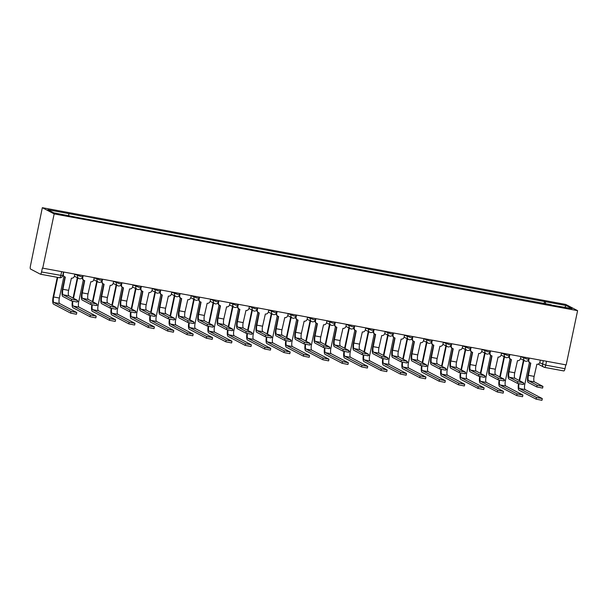 <?xml version="1.0" encoding="UTF-8"?>
<svg xmlns="http://www.w3.org/2000/svg" width="608" height="608" viewBox="0 0 608 608"><rect width="100%" height="100%" fill="white"/><g stroke="black" fill="none" stroke-linecap="round" stroke-linejoin="round"><path stroke-width="0.91" d="M40.447 274.2L59.592 277.734A2.637 0.745 -79.5 0 0 59.652 277.757L40.379 274.193A2.637 0.745 -79.5 0 1 40.318 274.17L30.552 269.048A2.637 0.745 -79.5 0 1 30.4 266.114L42.324 207.693L54.165 213.91L577.6 310.658L566.17 364.906L42.735 268.158L54.165 213.91M577.6 310.658L565.759 304.441L42.324 207.693M40.379 274.193A2.637 0.745 -79.5 0 0 41.549 271.966L62.708 275.705L63.49 271.996M42.735 268.158L42.393 267.976L41.549 271.966M565.797 364.838L564.984 368.714A2.637 0.745 100.5 0 1 563.814 370.941A2.637 0.745 100.5 0 1 563.753 370.918L544.608 367.384M545.52 303.977L545.406 301.705L566.291 305.566L572.09 308.613L551.068 305.003M545.406 301.705L47.834 209.737L53.633 212.785L75.331 217.071L551.205 304.752M544.084 303.711L544.593 301.279M68.719 213.598L68.826 215.589M566.291 305.566L564.703 307.245M542.959 386.414L542.602 388.086L536.78 386.931L537.13 385.267L542.959 386.414L534.409 381.892A4.948 1.398 100.5 0 1 534.128 376.39L536.887 364.207A2.637 2.516 117.7 0 0 539.919 362.102L540.33 360.134M530.51 363.014L527.964 375.098A6.658 1.885 -79.5 0 0 528.337 382.5L536.78 386.931M529.264 358.089L528.854 360.05A2.637 2.516 117.7 0 0 530.115 362.847L529.667 362.611A2.637 2.516 -62.3 0 1 528.36 360.096M530.115 362.847A2.637 2.516 117.7 0 0 530.799 363.082L528.413 375.334A4.948 1.398 100.5 0 0 528.686 380.828L537.13 385.267M542.298 398.635L541.948 400.307L536.119 399.152L536.469 397.48L542.192 398.536L525.122 389.576A4.948 1.398 100.5 0 1 524.841 384.074L529.401 362.452M519.604 380.714L523.883 360.415M523.435 360.179L519.156 380.479M518.495 383.724A6.658 1.885 -79.5 0 0 519.05 390.192L536.119 399.152M536.469 397.48L519.399 388.52A4.948 1.398 100.5 0 1 518.966 383.846M523.564 382.835L523.207 384.507L517.385 383.352L517.735 381.68L523.564 382.835L515.014 378.305A4.948 1.398 100.5 0 1 514.733 372.803L517.492 360.628A2.637 2.516 117.7 0 0 520.524 358.515L520.934 356.546M511.115 359.427L508.569 371.511A6.658 1.885 -79.5 0 0 508.942 378.921L517.385 383.352M509.869 354.502L509.458 356.47A2.637 2.516 117.7 0 0 510.72 359.26L510.272 359.024A2.637 2.516 -62.3 0 1 508.964 356.508M510.72 359.26A2.637 2.516 117.7 0 0 511.404 359.503L509.018 371.746A4.948 1.398 100.5 0 0 509.291 377.249L517.735 381.68M504.161 379.248L503.812 380.92L497.982 379.764L498.34 378.092L504.161 379.248L495.619 374.718A4.948 1.398 100.5 0 1 495.338 369.216L498.096 357.04A2.637 2.516 117.7 0 0 501.129 354.928L501.539 352.967M491.72 355.84L489.174 367.924A6.658 1.885 -79.5 0 0 489.546 375.334L497.982 379.764M490.474 350.915L490.063 352.883A2.637 2.516 117.7 0 0 491.325 355.68L490.876 355.444A2.637 2.516 -62.3 0 1 489.569 352.929M491.325 355.68A2.637 2.516 117.7 0 0 492.009 355.916L489.622 368.159A4.948 1.398 100.5 0 0 489.896 373.662L498.34 378.092M522.903 395.048L522.553 396.72L516.724 395.572L517.074 393.9L522.903 395.048L505.727 385.996A4.948 1.398 100.5 0 1 505.446 380.494L510.006 358.864M500.209 377.135L504.488 356.828M504.04 356.592L499.761 376.899M499.1 380.137A6.658 1.885 -79.5 0 0 499.654 386.604L516.724 395.572M517.074 393.9L500.004 384.932A4.948 1.398 100.5 0 1 499.571 380.258M503.508 391.468L503.158 393.14L497.329 391.985L497.678 390.313L503.401 391.37L486.332 382.409A4.948 1.398 100.5 0 1 486.05 376.907L490.61 355.277M480.814 373.548L485.093 353.24M484.644 353.005L480.366 373.312M479.704 376.557A6.658 1.885 -79.5 0 0 480.259 383.025L497.329 391.985M497.678 390.313L480.609 381.353A4.948 1.398 100.5 0 1 480.176 376.679M484.766 375.66L484.416 377.332L478.587 376.177L478.944 374.505L484.766 375.66L476.224 371.131A4.948 1.398 100.5 0 1 475.942 365.636L478.701 353.453A2.637 2.516 117.7 0 0 481.734 351.34L482.144 349.38M472.325 352.26L469.771 364.344A6.658 1.885 -79.5 0 0 470.151 371.746L478.587 376.177M471.078 347.335L470.668 349.296A2.637 2.516 117.7 0 0 471.93 352.093L471.481 351.857A2.637 2.516 -62.3 0 1 470.174 349.342M471.93 352.093A2.637 2.516 117.7 0 0 472.614 352.328L470.227 364.58A4.948 1.398 100.5 0 0 470.501 370.074L478.944 374.505M465.371 372.081L465.021 373.745L459.192 372.598L459.549 370.926L465.371 372.081L456.828 367.551A4.948 1.398 100.5 0 1 456.547 362.049L459.306 349.874A2.637 2.516 117.7 0 0 462.338 347.761L462.749 345.792M452.93 348.673L450.376 360.757A6.658 1.885 -79.5 0 0 450.756 368.167L459.192 372.598M451.683 343.748L451.273 345.716A2.637 2.516 117.7 0 0 452.534 348.506L452.086 348.27A2.637 2.516 -62.3 0 1 450.779 345.754M452.534 348.506A2.637 2.516 117.7 0 0 453.218 348.741L450.824 360.992A4.948 1.398 100.5 0 0 451.106 366.495L459.549 370.926M445.976 368.494L445.626 370.166L439.797 369.01L440.154 367.338L445.976 368.494L437.433 363.964A4.948 1.398 100.5 0 1 437.152 358.462L439.911 346.286A2.637 2.516 117.7 0 0 442.943 344.174L443.354 342.205M433.527 345.086L430.981 357.17A6.658 1.885 -79.5 0 0 431.361 364.58L439.797 369.01M432.288 340.161L431.878 342.129A2.637 2.516 117.7 0 0 433.139 344.926L432.691 344.69A2.637 2.516 -62.3 0 1 431.384 342.167M433.139 344.926A2.637 2.516 117.7 0 0 433.823 345.162L431.429 357.405A4.948 1.398 100.5 0 0 431.71 362.908L440.154 367.338M484.112 387.881L483.763 389.553L477.934 388.398L478.283 386.726L484.006 387.782L466.936 378.822A4.948 1.398 100.5 0 1 466.655 373.32L471.215 351.698M461.419 369.96L465.698 349.661M465.249 349.425L460.97 369.725M460.309 372.97A6.658 1.885 -79.5 0 0 460.864 379.438L477.934 388.398M478.283 386.726L461.214 377.766A4.948 1.398 100.5 0 1 460.78 373.092M464.717 384.294L464.36 385.966L458.538 384.811L458.888 383.139L464.717 384.294L447.541 375.235A4.948 1.398 100.5 0 1 447.26 369.74L451.82 348.11M442.024 366.373L446.302 346.074M445.854 345.838L441.575 366.138M440.914 369.383A6.658 1.885 -79.5 0 0 441.469 375.85L458.538 384.811M458.888 383.139L441.818 374.178A4.948 1.398 100.5 0 1 441.385 369.504M445.322 380.714L444.965 382.386L439.143 381.231L439.493 379.559L445.216 380.616L428.146 371.655A4.948 1.398 100.5 0 1 427.865 366.153L432.425 344.523M422.628 362.794L426.907 342.486M426.459 342.251L422.18 362.558M421.519 365.796A6.658 1.885 -79.5 0 0 422.074 372.263L439.143 381.231M439.493 379.559L422.423 370.599A4.948 1.398 100.5 0 1 421.99 365.925M426.58 364.906L426.231 366.578L420.402 365.423L420.759 363.751L426.58 364.906L418.038 360.377A4.948 1.398 100.5 0 1 417.757 354.882L420.516 342.699A2.637 2.516 117.7 0 0 423.548 340.586L423.958 338.626M414.132 341.498L411.586 353.582A6.658 1.885 -79.5 0 0 411.966 360.992L420.402 365.423M412.893 336.581L412.482 338.542A2.637 2.516 117.7 0 0 413.744 341.339L413.288 341.103A2.637 2.516 -62.3 0 1 411.988 338.588M413.744 341.339A2.637 2.516 117.7 0 0 414.42 341.574L412.034 353.818A4.948 1.398 100.5 0 0 412.315 359.32L420.759 363.751M425.927 377.127L425.57 378.799L419.748 377.644L420.098 375.972L425.82 377.028L408.743 368.068A4.948 1.398 100.5 0 1 408.47 362.566L413.022 340.944M403.233 359.206L407.512 338.907M407.064 338.671L402.785 358.971M402.124 362.216A6.658 1.885 -79.5 0 0 402.678 368.684L419.748 377.644M420.098 375.972L403.028 367.012A4.948 1.398 100.5 0 1 402.595 362.338M407.185 361.319L406.836 362.991L401.006 361.836L401.364 360.172L407.185 361.319L398.643 356.797A4.948 1.398 100.5 0 1 398.362 351.295L401.12 339.112A2.637 2.516 117.7 0 0 404.153 337.007L404.563 335.038M394.736 337.919L392.19 350.003A6.658 1.885 -79.5 0 0 392.57 357.405L401.006 361.836M393.498 332.994L393.087 334.955A2.637 2.516 117.7 0 0 394.341 337.752L393.893 337.516A2.637 2.516 -62.3 0 1 392.593 335M394.341 337.752A2.637 2.516 117.7 0 0 395.025 337.987L392.639 350.238A4.948 1.398 100.5 0 0 392.92 355.741L401.364 360.172M406.532 373.54L406.174 375.212L400.353 374.057L400.702 372.385L406.532 373.54L389.348 364.481A4.948 1.398 100.5 0 1 389.074 358.986L393.627 337.356M383.838 355.619L388.117 335.32M387.668 335.084L383.39 355.384M382.728 358.629A6.658 1.885 -79.5 0 0 383.283 365.096L400.353 374.057M400.702 372.385L383.633 363.424A4.948 1.398 100.5 0 1 383.2 358.75M387.79 357.74L387.44 359.412L381.611 358.256L381.961 356.584L387.79 357.74L379.24 353.21A4.948 1.398 100.5 0 1 378.966 347.708L381.725 335.532A2.637 2.516 117.7 0 0 384.75 333.42L385.168 331.451M375.341 334.332L372.795 346.416A6.658 1.885 -79.5 0 0 373.175 353.826L381.611 358.256M374.102 329.407L373.684 331.375A2.637 2.516 117.7 0 0 374.946 334.164L374.498 333.929A2.637 2.516 -62.3 0 1 373.198 331.413M374.946 334.164A2.637 2.516 117.7 0 0 375.63 334.408L373.244 346.651A4.948 1.398 100.5 0 0 373.525 352.154L381.961 356.584M387.136 369.953L386.779 371.625L380.958 370.477L381.307 368.805L387.136 369.953L369.953 360.901A4.948 1.398 100.5 0 1 369.679 355.399L374.232 333.769M364.443 352.04L368.722 331.732M368.273 331.497L363.994 351.804M363.333 355.042A6.658 1.885 -79.5 0 0 363.88 361.509L380.958 370.477M381.307 368.805L364.238 359.837A4.948 1.398 100.5 0 1 363.804 355.171M368.395 354.152L368.045 355.824L362.216 354.669L362.566 352.997L368.395 354.152L359.845 349.623A4.948 1.398 100.5 0 1 359.571 344.12L362.33 331.945A2.637 2.516 117.7 0 0 365.355 329.832L365.773 327.872M355.946 330.744L353.4 342.828A6.658 1.885 -79.5 0 0 353.78 350.238L362.216 354.669M354.707 325.82L354.289 327.788A2.637 2.516 117.7 0 0 355.551 330.585L355.102 330.349A2.637 2.516 -62.3 0 1 353.803 327.834M355.551 330.585A2.637 2.516 117.7 0 0 356.235 330.82L353.848 343.064A4.948 1.398 100.5 0 0 354.13 348.566L362.566 352.997M367.741 366.373L367.384 368.045L361.562 366.89L361.912 365.218L367.741 366.373L350.558 357.314A4.948 1.398 100.5 0 1 350.284 351.812L354.836 330.182M345.048 348.452L349.326 328.145M348.878 327.91L344.599 348.217M343.938 351.462A6.658 1.885 -79.5 0 0 344.485 357.93L361.562 366.89M361.912 365.218L344.842 356.258A4.948 1.398 100.5 0 1 344.409 351.584M349 350.565L348.65 352.237L342.821 351.082L343.17 349.41L349 350.565L340.45 346.036A4.948 1.398 100.5 0 1 340.176 340.541L342.935 328.358A2.637 2.516 117.7 0 0 345.96 326.245L346.378 324.284M336.551 327.165L334.005 339.249A6.658 1.885 -79.5 0 0 334.377 346.651L342.821 351.082M335.312 322.24L334.894 324.201A2.637 2.516 117.7 0 0 336.156 326.998L335.707 326.762A2.637 2.516 -62.3 0 1 334.408 324.246M336.156 326.998A2.637 2.516 117.7 0 0 336.84 327.233L334.453 339.484A4.948 1.398 100.5 0 0 334.734 344.979L343.17 349.41M348.338 362.786L347.989 364.458L342.16 363.303L342.517 361.631L348.232 362.687L331.162 353.727A4.948 1.398 100.5 0 1 330.889 348.224L335.441 326.602M325.652 344.865L329.931 324.566M329.483 324.33L325.204 344.63M324.543 347.875A6.658 1.885 -79.5 0 0 325.09 354.342L342.16 363.303M342.517 361.631L325.447 352.67A4.948 1.398 100.5 0 1 325.014 347.996M329.604 346.986L329.255 348.65L323.426 347.502L323.775 345.83L329.604 346.986L321.054 342.456A4.948 1.398 100.5 0 1 320.781 336.954L323.54 324.778A2.637 2.516 117.7 0 0 326.564 322.666L326.982 320.697M317.156 323.578L314.61 335.662A6.658 1.885 -79.5 0 0 314.982 343.072L323.426 347.502M315.917 318.653L315.499 320.621A2.637 2.516 117.7 0 0 316.76 323.41L316.312 323.175A2.637 2.516 -62.3 0 1 315.012 320.659M316.76 323.41A2.637 2.516 117.7 0 0 317.444 323.646L315.058 335.897A4.948 1.398 100.5 0 0 315.339 341.4L323.775 345.83M328.943 359.199L328.594 360.871L322.764 359.716L323.122 358.051L328.943 359.199L311.767 350.14A4.948 1.398 100.5 0 1 311.494 344.645L316.046 323.015M306.257 341.286L310.536 320.978M310.088 320.743L305.809 341.05M305.148 344.288A6.658 1.885 -79.5 0 0 305.695 350.755L322.764 359.716M323.122 358.051L306.052 349.083A4.948 1.398 100.5 0 1 305.619 344.409M310.209 343.398L309.86 345.07L304.03 343.915L304.38 342.243L310.209 343.398L301.659 338.869A4.948 1.398 100.5 0 1 301.386 333.366L304.144 321.191A2.637 2.516 117.7 0 0 307.169 319.078L307.587 317.11M297.76 319.99L295.214 332.074A6.658 1.885 -79.5 0 0 295.587 339.484L304.03 343.915M296.522 315.066L296.104 317.034A2.637 2.516 117.7 0 0 297.365 319.831L296.917 319.595A2.637 2.516 -62.3 0 1 295.61 317.08M297.365 319.831A2.637 2.516 117.7 0 0 298.049 320.066L295.663 332.31A4.948 1.398 100.5 0 0 295.944 337.812L304.38 342.243M309.548 355.619L309.198 357.291L303.369 356.136L303.726 354.464L309.442 355.52L292.372 346.56A4.948 1.398 100.5 0 1 292.091 341.058L296.651 319.428M286.862 337.698L291.141 317.391M290.692 317.156L286.414 337.463M285.752 340.7A6.658 1.885 -79.5 0 0 286.3 347.176L303.369 356.136M303.726 354.464L286.657 345.504A4.948 1.398 100.5 0 1 286.224 340.83M290.814 339.811L290.464 341.483L284.635 340.328L284.985 338.656L290.814 339.811L282.264 335.282A4.948 1.398 100.5 0 1 281.99 329.787L284.749 317.604A2.637 2.516 117.7 0 0 287.774 315.491L288.192 313.53M278.365 316.411L275.819 328.495A6.658 1.885 -79.5 0 0 276.192 335.897L284.635 340.328M277.126 311.486L276.708 313.447A2.637 2.516 117.7 0 0 277.97 316.244L277.522 316.008A2.637 2.516 -62.3 0 1 276.214 313.492M277.97 316.244A2.637 2.516 117.7 0 0 278.654 316.479L276.268 328.73A4.948 1.398 100.5 0 0 276.549 334.225L284.985 338.656M290.153 352.032L289.803 353.704L283.974 352.549L284.331 350.877L290.046 351.933L272.977 342.973A4.948 1.398 100.5 0 1 272.696 337.47L277.256 315.848M267.467 334.111L271.746 313.812M271.297 313.576L267.018 333.876M266.35 337.121A6.658 1.885 -79.5 0 0 266.904 343.588L283.974 352.549M284.331 350.877L267.262 341.916A4.948 1.398 100.5 0 1 266.828 337.242M271.419 336.224L271.069 337.896L265.24 336.748L265.59 335.076L271.419 336.224L262.869 331.702A4.948 1.398 100.5 0 1 262.595 326.2L265.354 314.017A2.637 2.516 117.7 0 0 268.379 311.912L268.797 309.943M258.97 312.824L256.424 324.908A6.658 1.885 -79.5 0 0 256.796 332.31L265.24 336.748M257.731 307.899L257.313 309.867A2.637 2.516 117.7 0 0 258.575 312.656L258.126 312.421A2.637 2.516 -62.3 0 1 256.819 309.905M258.575 312.656A2.637 2.516 117.7 0 0 259.259 312.892L256.872 325.143A4.948 1.398 100.5 0 0 257.154 330.646L265.59 335.076M270.758 348.445L270.408 350.117L264.579 348.962L264.936 347.29L270.758 348.445L253.582 339.386A4.948 1.398 100.5 0 1 253.3 333.891L257.86 312.261M248.072 330.524L252.35 310.224M251.902 309.989L247.623 330.288M246.954 333.534A6.658 1.885 -79.5 0 0 247.509 340.001L264.579 348.962M264.936 347.29L247.866 338.329A4.948 1.398 100.5 0 1 247.433 333.655M252.024 332.644L251.666 334.316L245.845 333.161L246.194 331.489L252.024 332.644L243.474 328.115A4.948 1.398 100.5 0 1 243.192 322.612L245.959 310.437A2.637 2.516 117.7 0 0 248.984 308.324L249.402 306.356M239.575 309.236L237.029 321.32A6.658 1.885 -79.5 0 0 237.401 328.73L245.845 333.161M238.336 304.312L237.918 306.28A2.637 2.516 117.7 0 0 239.18 309.069L238.731 308.834A2.637 2.516 -62.3 0 1 237.424 306.318M239.18 309.069A2.637 2.516 117.7 0 0 239.864 309.312L237.477 321.556A4.948 1.398 100.5 0 0 237.758 327.058L246.194 331.489M251.362 344.865L251.013 346.53L245.184 345.382L245.541 343.71L251.256 344.766L234.186 335.806A4.948 1.398 100.5 0 1 233.905 330.304L238.465 308.674M228.676 326.944L232.955 306.637M232.507 306.402L228.228 326.709M227.559 329.946A6.658 1.885 -79.5 0 0 228.114 336.414L245.184 345.382M245.541 343.71L228.464 334.742A4.948 1.398 100.5 0 1 228.038 330.076M232.628 329.057L232.271 330.729L226.45 329.574L226.799 327.902L232.628 329.057L224.078 324.528A4.948 1.398 100.5 0 1 223.797 319.025L226.564 306.85A2.637 2.516 117.7 0 0 229.588 304.737L230.006 302.776M220.18 305.649L217.634 317.733A6.658 1.885 -79.5 0 0 218.006 325.143L226.45 329.574M218.941 300.732L218.523 302.693A2.637 2.516 117.7 0 0 219.784 305.49L219.336 305.254A2.637 2.516 -62.3 0 1 218.029 302.738M219.784 305.49A2.637 2.516 117.7 0 0 220.468 305.725L218.082 317.969A4.948 1.398 100.5 0 0 218.363 323.471L226.799 327.902M231.967 341.278L231.618 342.95L225.788 341.795L226.138 340.123L231.861 341.179L214.791 332.219A4.948 1.398 100.5 0 1 214.51 326.716L219.07 305.087M209.281 323.357L213.56 303.05M213.112 302.814L208.833 323.122M208.164 326.367A6.658 1.885 -79.5 0 0 208.719 332.834L225.788 341.795M226.138 340.123L209.068 331.162A4.948 1.398 100.5 0 1 208.643 326.488M213.233 325.47L212.876 327.142L207.054 325.987L207.404 324.315L213.233 325.47L204.683 320.948A4.948 1.398 100.5 0 1 204.402 315.446L207.168 303.263A2.637 2.516 117.7 0 0 210.193 301.158L210.604 299.189M200.784 302.07L198.238 314.154A6.658 1.885 -79.5 0 0 198.611 321.556L207.054 325.987M199.546 297.145L199.128 299.106A2.637 2.516 117.7 0 0 200.389 301.902L199.941 301.667A2.637 2.516 -62.3 0 1 198.634 299.151M200.389 301.902A2.637 2.516 117.7 0 0 201.073 302.138L198.687 314.389A4.948 1.398 100.5 0 0 198.96 319.884L207.404 324.315M212.572 337.691L212.222 339.363L206.393 338.208L206.743 336.536L212.466 337.592L195.396 328.632A4.948 1.398 100.5 0 1 195.115 323.129L199.675 301.507M189.886 319.77L194.165 299.47M193.709 299.235L189.438 319.534M188.769 322.78A6.658 1.885 -79.5 0 0 189.324 329.247L206.393 338.208M206.743 336.536L189.673 327.575A4.948 1.398 100.5 0 1 189.248 322.901M193.838 321.89L193.481 323.562L187.659 322.407L188.009 320.735L193.838 321.89L185.288 317.361A4.948 1.398 100.5 0 1 185.007 311.858L187.766 299.683A2.637 2.516 117.7 0 0 190.798 297.57L191.208 295.602M181.389 298.482L178.843 310.566A6.658 1.885 -79.5 0 0 179.216 317.976L187.659 322.407M180.143 293.558L179.732 295.526A2.637 2.516 117.7 0 0 180.994 298.315L180.546 298.08A2.637 2.516 -62.3 0 1 179.238 295.564M180.994 298.315A2.637 2.516 117.7 0 0 181.678 298.551L179.292 310.802A4.948 1.398 100.5 0 0 179.565 316.304L188.009 320.735M193.177 334.104L192.827 335.776L186.998 334.62L187.348 332.956L193.177 334.104L176.001 325.044A4.948 1.398 100.5 0 1 175.72 319.55L180.28 297.92M170.491 316.19L174.762 295.883M174.314 295.648L170.035 315.955M169.374 319.192A6.658 1.885 -79.5 0 0 169.928 325.66L186.998 334.62M187.348 332.956L170.278 323.988A4.948 1.398 100.5 0 1 169.845 319.314M174.443 318.303L174.086 319.975L168.264 318.82L168.614 317.148L174.443 318.303L165.893 313.774A4.948 1.398 100.5 0 1 165.612 308.271L168.37 296.096A2.637 2.516 117.7 0 0 171.403 293.983L171.813 292.022M161.994 294.895L159.448 306.979A6.658 1.885 -79.5 0 0 159.82 314.389L168.264 318.82M160.748 289.97L160.337 291.939A2.637 2.516 117.7 0 0 161.599 294.736L161.15 294.5A2.637 2.516 -62.3 0 1 159.843 291.984M161.599 294.736A2.637 2.516 117.7 0 0 162.283 294.971L159.896 307.215A4.948 1.398 100.5 0 0 160.17 312.717L168.614 317.148M173.782 330.524L173.432 332.196L167.603 331.041L167.952 329.369L173.675 330.425L156.606 321.465A4.948 1.398 100.5 0 1 156.324 315.962L160.884 294.333M151.088 312.603L155.367 292.296M154.918 292.06L150.64 312.368M149.978 315.605A6.658 1.885 -79.5 0 0 150.533 322.08L167.603 331.041M167.952 329.369L150.883 320.408A4.948 1.398 100.5 0 1 150.45 315.734M155.048 314.716L154.69 316.388L148.869 315.233L149.218 313.561L155.048 314.716L146.498 310.186A4.948 1.398 100.5 0 1 146.216 304.692L148.975 292.509A2.637 2.516 117.7 0 0 152.008 290.396L152.418 288.435M142.599 291.316L140.053 303.4A6.658 1.885 -79.5 0 0 140.425 310.802L148.869 315.233M141.352 286.391L140.942 288.352A2.637 2.516 117.7 0 0 142.204 291.148L141.755 290.913A2.637 2.516 -62.3 0 1 140.448 288.397M142.204 291.148A2.637 2.516 117.7 0 0 142.888 291.384L140.501 303.635A4.948 1.398 100.5 0 0 140.775 309.13L149.218 313.561M154.386 326.937L154.037 328.609L148.208 327.454L148.557 325.782L154.28 326.838L137.21 317.878A4.948 1.398 100.5 0 1 136.929 312.375L141.489 290.753M131.693 309.016L135.972 288.716M135.523 288.481L131.244 308.78M130.583 312.026A6.658 1.885 -79.5 0 0 131.138 318.493L148.208 327.454M148.557 325.782L131.488 316.821A4.948 1.398 100.5 0 1 131.054 312.147M135.652 311.129L135.295 312.801L129.466 311.653L129.823 309.981L135.652 311.129L127.102 306.607A4.948 1.398 100.5 0 1 126.821 301.104L129.58 288.929A2.637 2.516 117.7 0 0 132.612 286.816L133.023 284.848M123.204 287.728L120.658 299.812A6.658 1.885 -79.5 0 0 121.03 307.222L129.466 311.653M121.957 282.804L121.547 284.772A2.637 2.516 117.7 0 0 122.808 287.561L122.36 287.326A2.637 2.516 -62.3 0 1 121.053 284.81M122.808 287.561A2.637 2.516 117.7 0 0 123.492 287.797L121.106 300.048A4.948 1.398 100.5 0 0 121.38 305.55L129.823 309.981M134.991 323.35L134.642 325.022L128.812 323.866L129.162 322.194L134.991 323.35L117.815 314.29A4.948 1.398 100.5 0 1 117.534 308.796L122.094 287.166M112.298 305.429L116.576 285.129M116.128 284.894L111.849 305.193M111.188 308.438A6.658 1.885 -79.5 0 0 111.743 314.906L128.812 323.866M129.162 322.194L112.092 313.234A4.948 1.398 100.5 0 1 111.659 308.56M116.25 307.549L115.9 309.221L110.071 308.066L110.428 306.394L116.25 307.549L107.707 303.02A4.948 1.398 100.5 0 1 107.426 297.517L110.185 285.342A2.637 2.516 117.7 0 0 113.217 283.229L113.628 281.261M103.808 284.141L101.262 296.225A6.658 1.885 -79.5 0 0 101.635 303.635L110.071 308.066M102.562 279.216L102.152 281.185A2.637 2.516 117.7 0 0 103.413 283.982L102.965 283.746A2.637 2.516 -62.3 0 1 101.658 281.223M103.413 283.982A2.637 2.516 117.7 0 0 104.097 284.217L101.711 296.461A4.948 1.398 100.5 0 0 101.984 301.963L110.428 306.394M115.596 319.77L115.246 321.434L109.417 320.287L109.767 318.615L115.49 319.671L98.42 310.711A4.948 1.398 100.5 0 1 98.139 305.208L102.699 283.579M92.902 301.849L97.181 281.542M96.733 281.306L92.454 301.614M91.793 304.851A6.658 1.885 -79.5 0 0 92.348 311.319L109.417 320.287M109.767 318.615L92.697 309.654A4.948 1.398 100.5 0 1 92.264 304.98M96.854 303.962L96.505 305.634L90.676 304.479L91.033 302.807L96.854 303.962L88.312 299.432A4.948 1.398 100.5 0 1 88.031 293.938L90.79 281.755A2.637 2.516 117.7 0 0 93.822 279.642L94.232 277.681M84.413 280.554L81.86 292.638A6.658 1.885 -79.5 0 0 82.24 300.048L90.676 304.479M83.167 275.637L82.756 277.598A2.637 2.516 117.7 0 0 84.018 280.394L83.57 280.159A2.637 2.516 -62.3 0 1 82.262 277.643M84.018 280.394A2.637 2.516 117.7 0 0 84.702 280.63L82.316 292.874A4.948 1.398 100.5 0 0 82.589 298.376L91.033 302.807M96.201 316.183L95.844 317.855L90.022 316.7L90.372 315.028L96.094 316.084L79.025 307.124A4.948 1.398 100.5 0 1 78.744 301.621L83.304 279.992M73.507 298.262L77.786 277.955M77.338 277.719L73.059 298.026M72.398 301.272A6.658 1.885 -79.5 0 0 72.952 307.739L90.022 316.7M90.372 315.028L73.302 306.067A4.948 1.398 100.5 0 1 72.869 301.393M77.459 300.375L77.11 302.047L71.28 300.892L71.638 299.227L77.459 300.375L68.917 295.853A4.948 1.398 100.5 0 1 68.636 290.35L71.394 278.168A2.637 2.516 117.7 0 0 74.427 276.062L74.837 274.094M65.01 276.974L62.464 289.058A6.658 1.885 -79.5 0 0 62.844 296.461L71.28 300.892M63.772 272.05L63.361 274.01A2.637 2.516 117.7 0 0 64.623 276.807L64.174 276.572A2.637 2.516 -62.3 0 1 62.898 274.824M64.623 276.807A2.637 2.516 117.7 0 0 65.307 277.043L62.913 289.294A4.948 1.398 100.5 0 0 63.194 294.789L71.638 299.227M76.806 312.596L76.448 314.268L70.627 313.112L70.976 311.44L76.699 312.497L59.63 303.536A4.948 1.398 100.5 0 1 59.348 298.034L63.908 276.412M70.976 311.44L53.907 302.48A4.948 1.398 100.5 0 1 53.626 296.978L57.752 277.408M57.274 277.316L53.177 296.742A6.658 1.885 -79.5 0 0 53.557 304.152L70.627 313.112M74.807 274.261L80.758 276.541L82.65 276.724L82.886 275.584M94.202 277.841L100.153 280.128L102.045 280.303L102.281 279.163M113.597 281.428L119.548 283.708L121.44 283.89L121.684 282.75M132.992 285.015L138.943 287.295L140.836 287.478L141.079 286.338M152.388 288.602L158.338 290.882L160.231 291.065L160.474 289.925M171.783 292.182L177.734 294.462L179.626 294.644L179.869 293.504M191.178 295.769L197.129 298.049L199.021 298.232L199.264 297.092M210.573 299.356L216.532 301.636L218.416 301.819L218.66 300.679M229.968 302.936L235.927 305.224L237.812 305.398L238.055 304.258M249.364 306.523L255.322 308.803L257.207 308.986L257.45 307.846M268.759 310.11L274.717 312.39L276.602 312.573L276.845 311.433M288.154 313.698L294.112 315.978L295.997 316.152L296.24 315.02M307.549 317.277L313.508 319.557L315.392 319.74L315.636 318.6M326.944 320.864L332.903 323.144L334.788 323.327L335.031 322.187M346.34 324.452L352.298 326.732L354.19 326.914L354.426 325.774M365.735 328.031L371.693 330.311L373.586 330.494L373.821 329.354M385.13 331.618L391.088 333.898L392.981 334.081L393.216 332.941M404.525 335.206L410.484 337.486L412.376 337.668L412.612 336.528M423.92 338.785L429.879 341.073L431.771 341.248L432.007 340.115M443.323 342.372L449.274 344.652L451.166 344.835L451.402 343.695M462.718 345.96L468.669 348.24L470.562 348.422L470.797 347.282M482.114 349.547L488.064 351.827L489.957 352.009L490.192 350.869M501.509 353.126L507.46 355.406L509.352 355.589L509.595 354.449M520.904 356.714L526.855 358.994L528.747 359.176L528.99 358.036M539.661 362.816L545.71 365.15L564.984 368.714M543.301 360.681L542.534 364.329A2.637 2.516 -62.3 0 0 543.795 367.126A2.637 2.637 0 0 0 544.54 367.384A2.637 0.745 -79.5 0 0 545.71 365.15L546.524 361.281M77.809 274.641L77.581 275.72A2.637 2.516 117.7 0 0 79.526 278.745M97.204 278.228L96.976 279.3A2.637 2.516 117.7 0 0 98.922 282.332M116.599 281.816L116.371 282.887A2.637 2.516 117.7 0 0 118.317 285.92M135.994 285.395L135.766 286.474A2.637 2.516 117.7 0 0 137.712 289.507M155.39 288.982L155.162 290.062A2.637 2.516 117.7 0 0 157.107 293.086M174.785 292.57L174.557 293.641A2.637 2.516 117.7 0 0 176.502 296.674M194.18 296.149L193.952 297.228A2.637 2.516 117.7 0 0 195.898 300.261M213.575 299.736L213.347 300.816A2.637 2.516 117.7 0 0 215.293 303.84M232.97 303.324L232.75 304.395A2.637 2.516 117.7 0 0 234.688 307.428M252.366 306.911L252.145 307.982A2.637 2.516 117.7 0 0 254.083 311.015M271.761 310.49L271.54 311.57A2.637 2.516 117.7 0 0 273.486 314.602M291.156 314.078L290.936 315.149A2.637 2.516 117.7 0 0 292.881 318.182M310.559 317.665L310.331 318.736A2.637 2.516 117.7 0 0 312.276 321.769M329.954 321.244L329.726 322.324A2.637 2.516 117.7 0 0 331.672 325.356M349.349 324.832L349.121 325.911A2.637 2.516 117.7 0 0 351.067 328.936M368.744 328.419L368.516 329.49A2.637 2.516 117.7 0 0 370.462 332.523M388.14 332.006L387.912 333.078A2.637 2.516 117.7 0 0 389.857 336.11M407.535 335.586L407.307 336.665A2.637 2.516 117.7 0 0 409.252 339.697M426.93 339.173L426.702 340.244A2.637 2.516 117.7 0 0 428.648 343.277M446.325 342.76L446.097 343.832A2.637 2.516 117.7 0 0 448.043 346.864M465.72 346.34L465.492 347.419A2.637 2.516 117.7 0 0 467.438 350.451M485.116 349.927L484.888 351.006A2.637 2.516 117.7 0 0 486.833 354.031M504.511 353.514L504.283 354.586A2.637 2.516 117.7 0 0 506.228 357.618M523.906 357.101L523.678 358.173A2.637 2.516 117.7 0 0 525.624 361.205M61.636 271.654L60.823 275.523A2.637 0.745 -79.5 0 1 59.652 277.757A2.637 2.637 0 0 0 62.708 275.705M538.095 364.131L543.795 367.126A2.637 2.516 -62.3 0 0 544.479 367.361A2.637 0.745 -79.5 0 0 544.54 367.384L563.814 370.941M534.128 376.39L528.413 375.334M534.409 381.892L528.686 380.828M523.359 383.8L524.841 384.074M519.399 388.52L525.122 389.576M514.733 372.803L509.018 371.746M515.014 378.305L509.291 377.249M495.338 369.216L489.622 368.159M495.619 374.718L489.896 373.662M503.964 380.22L505.446 380.494M500.004 384.932L505.727 385.996M484.568 376.633L486.05 376.907M480.609 381.353L486.332 382.409M475.942 365.636L470.227 364.58M476.224 371.131L470.501 370.074M456.547 362.049L450.824 360.992M456.828 367.551L451.106 366.495M437.152 358.462L431.429 357.405M437.433 363.964L431.71 362.908M465.166 373.046L466.655 373.32M461.214 377.766L466.936 378.822M445.77 369.459L447.26 369.74M441.818 374.178L447.541 375.235M426.375 365.879L427.865 366.153M422.423 370.599L428.146 371.655M417.757 354.882L412.034 353.818M418.038 360.377L412.315 359.32M406.98 362.292L408.47 362.566M403.028 367.012L408.743 368.068M398.362 351.295L392.639 350.238M398.643 356.797L392.92 355.741M387.585 358.705L389.074 358.986M383.633 363.424L389.348 364.481M378.966 347.708L373.244 346.651M379.24 353.21L373.525 352.154M368.19 355.125L369.679 355.399M364.238 359.837L369.953 360.901M359.571 344.12L353.848 343.064M359.845 349.623L354.13 348.566M348.794 351.538L350.284 351.812M344.842 356.258L350.558 357.314M340.176 340.541L334.453 339.484M340.45 346.036L334.734 344.979M329.399 347.951L330.889 348.224M325.447 352.67L331.162 353.727M320.781 336.954L315.058 335.897M321.054 342.456L315.339 341.4M310.004 344.371L311.494 344.645M306.052 349.083L311.767 350.14M301.386 333.366L295.663 332.31M301.659 338.869L295.944 337.812M290.609 340.784L292.091 341.058M286.657 345.504L292.372 346.56M281.99 329.787L276.268 328.73M282.264 335.282L276.549 334.225M271.214 337.197L272.696 337.47M267.262 341.916L272.977 342.973M262.595 326.2L256.872 325.143M262.869 331.702L257.154 330.646M251.818 333.61L253.3 333.891M247.866 338.329L253.582 339.386M243.192 322.612L237.477 321.556M243.474 328.115L237.758 327.058M232.423 330.03L233.905 330.304M228.464 334.742L234.186 335.806M223.797 319.025L218.082 317.969M224.078 324.528L218.363 323.471M213.028 326.443L214.51 326.716M209.068 331.162L214.791 332.219M204.402 315.446L198.687 314.389M204.683 320.948L198.96 319.884M193.633 322.856L195.115 323.129M189.673 327.575L195.396 328.632M185.007 311.858L179.292 310.802M185.288 317.361L179.565 316.304M174.238 319.276L175.72 319.55M170.278 323.988L176.001 325.044M165.612 308.271L159.896 307.215M165.893 313.774L160.17 312.717M154.842 315.689L156.324 315.962M150.883 320.408L156.606 321.465M146.216 304.692L140.501 303.635M146.498 310.186L140.775 309.13M135.447 312.102L136.929 312.375M131.488 316.821L137.21 317.878M126.821 301.104L121.106 300.048M127.102 306.607L121.38 305.55M116.052 308.514L117.534 308.796M112.092 313.234L117.815 314.29M107.426 297.517L101.711 296.461M107.707 303.02L101.984 301.963M96.649 304.935L98.139 305.208M92.697 309.654L98.42 310.711M88.031 293.938L82.316 292.874M88.312 299.432L82.589 298.376M77.254 301.348L78.744 301.621M73.302 306.067L79.025 307.124M68.636 290.35L62.913 289.294M68.917 295.853L63.194 294.789M53.626 296.978L59.348 298.034M53.907 302.48L59.63 303.536M520.494 358.629L524.94 360.97A2.637 2.637 0 0 0 528.747 359.176M501.098 355.049L505.544 357.382A2.637 2.637 0 0 0 509.352 355.589M481.703 351.462L486.149 353.795A2.637 2.637 0 0 0 489.957 352.009M462.308 347.875L466.754 350.216A2.637 2.637 0 0 0 470.562 348.422M442.913 344.295L447.359 346.628A2.637 2.637 0 0 0 451.166 344.835M423.518 340.708L427.964 343.041A2.637 2.637 0 0 0 431.771 341.248M404.122 337.121L408.568 339.454A2.637 2.637 0 0 0 412.376 337.668M384.727 333.541L389.173 335.874A2.637 2.637 0 0 0 392.981 334.081M365.332 329.954L369.778 332.287A2.637 2.637 0 0 0 373.586 330.494M345.937 326.367L350.383 328.7A2.637 2.637 0 0 0 354.19 326.914M326.542 322.78L330.988 325.12A2.637 2.637 0 0 0 334.788 323.327M307.146 319.2L311.592 321.533A2.637 2.637 0 0 0 315.392 319.74M287.751 315.613L292.197 317.946A2.637 2.637 0 0 0 295.997 316.152M268.348 312.026L272.802 314.359A2.637 2.637 0 0 0 276.602 312.573M248.953 308.446L253.399 310.779A2.637 2.637 0 0 0 257.207 308.986M229.558 304.859L234.004 307.192A2.637 2.637 0 0 0 237.812 305.398M210.163 301.272L214.609 303.605A2.637 2.637 0 0 0 218.416 301.819M190.768 297.684L195.214 300.025A2.637 2.637 0 0 0 199.021 298.232M171.372 294.105L175.818 296.438A2.637 2.637 0 0 0 179.626 294.644M151.977 290.518L156.423 292.851A2.637 2.637 0 0 0 160.231 291.065M132.582 286.93L137.028 289.264A2.637 2.637 0 0 0 140.836 287.478M113.187 283.351L117.633 285.684A2.637 2.637 0 0 0 121.44 283.89M93.792 279.764L98.238 282.097A2.637 2.637 0 0 0 102.045 280.303M74.396 276.176L78.842 278.51A2.637 2.637 0 0 0 82.65 276.724"/></g></svg>
